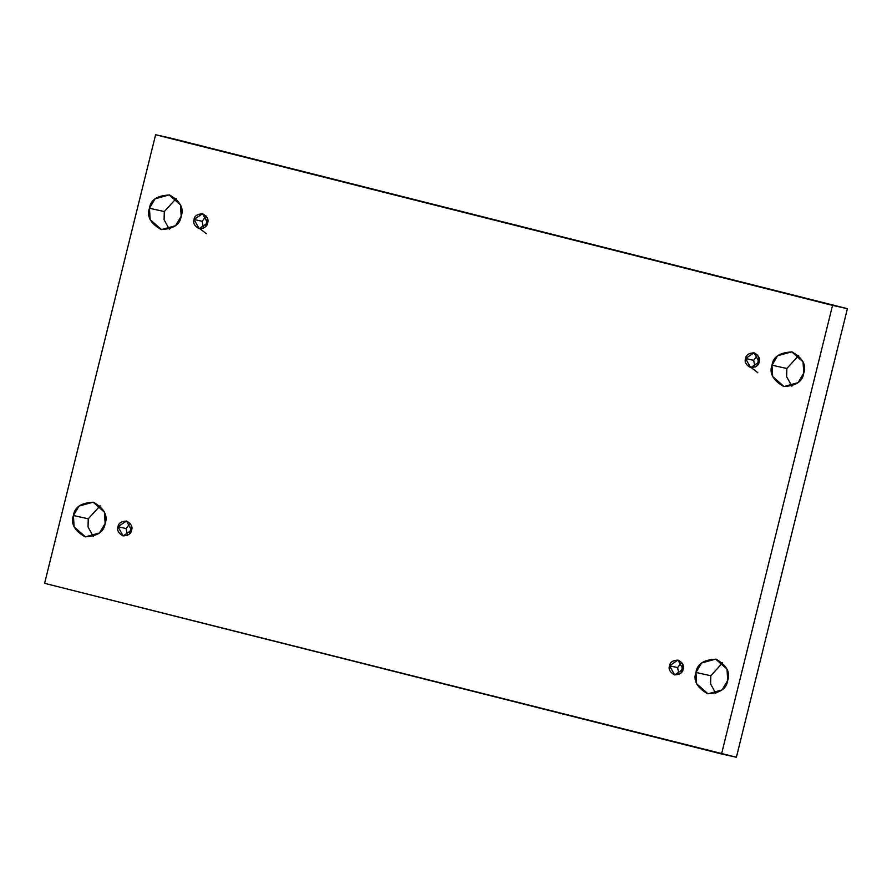 <?xml version="1.0" encoding="UTF-8"?>
<svg xmlns="http://www.w3.org/2000/svg" width="892" height="892" viewBox="0 0 892 892"><rect width="100%" height="100%" fill="white"/><g stroke="black" fill="none" stroke-linecap="round" stroke-linejoin="round"><path stroke-width="1.34" d="M73.423 515.52L74.092 526.837L85.431 536.861L99.547 532.948L105.144 523.515C104.029 531.9 97.317 536.315 85.019 536.772C74.359 530.528 70.501 523.448 73.423 515.52C74.538 507.135 81.25 502.709 93.549 502.263C104.208 508.507 108.066 515.587 105.144 523.515L104.475 512.198L93.136 502.163L79.02 506.087L73.423 515.52L88.263 518.809L73.423 515.52M93.303 536.527L88.04 526.994L88.263 518.809L88.04 526.994L93.303 536.527M695.961 672.445L696.641 683.774L707.969 693.798L722.096 689.884L727.694 680.451C726.579 688.836 719.866 693.251 707.557 693.697C696.908 687.464 693.039 680.384 695.961 672.445C697.076 664.061 703.788 659.645 716.098 659.199C726.746 665.432 730.615 672.523 727.694 680.451L727.013 669.123L715.674 659.099L701.558 663.012L695.961 672.445L710.812 675.746L695.961 672.445M715.841 693.463L710.589 683.93L710.812 675.746L710.589 683.93L715.841 693.463M149.455 208.249L150.135 219.577L161.474 229.601L175.59 225.687L181.188 216.254C180.072 224.639 173.36 229.054 161.051 229.5C150.402 223.268 146.533 216.187 149.455 208.249C150.57 199.875 157.282 195.448 169.591 195.002C180.24 201.235 184.109 208.327 181.188 216.254L180.507 204.937L169.179 194.902L155.063 198.827L149.455 208.249L164.306 211.549L149.455 208.249M169.335 229.266L164.083 219.733L164.306 211.549L164.083 219.733L169.335 229.266M772.004 365.185L772.673 376.513L784.012 386.537L798.128 382.623L803.737 373.19C802.61 381.575 795.898 385.991 783.6 386.437C772.94 380.204 769.082 373.112 772.004 365.185C773.119 356.8 779.831 352.385 792.141 351.939C802.789 358.171 806.647 365.263 803.737 373.19L803.056 361.862L791.717 351.838L777.601 355.752L772.004 365.185L786.856 368.485L772.004 365.185M791.884 386.203L786.621 376.669L786.856 368.485L786.621 376.669L791.884 386.203M757.163 365.608L758.981 357.402L757.163 365.608M745.556 358.517L750.707 367.671L759.159 361.951C758.679 365.542 755.803 367.437 750.529 367.627C745.957 364.951 744.307 361.918 745.556 358.517C746.035 354.927 748.912 353.031 754.186 352.842C758.746 355.518 760.408 358.551 759.159 361.951L754.008 352.797L745.556 358.517L753.628 360.312L745.556 358.517M755.056 367.136L753.628 360.312L757.721 355.127L753.628 360.312L755.056 367.136M205.628 226.568L207.457 218.373L205.628 226.568M194.032 219.488L199.184 228.642L207.635 222.922C207.156 226.512 204.279 228.408 199.005 228.597C194.434 225.921 192.784 222.888 194.032 219.488C194.512 215.897 197.388 214.002 202.662 213.812C207.223 216.488 208.884 219.521 207.635 222.922L202.484 213.768L194.032 219.488L202.105 221.283L194.032 219.488M203.532 228.107L202.105 221.283L206.197 216.098L202.105 221.283L203.532 228.107M129.596 533.829L131.414 525.633L129.596 533.829M117.989 526.748L123.141 535.902L131.592 530.183C131.113 533.773 128.236 535.668 122.962 535.858C118.402 533.182 116.74 530.149 117.989 526.748C118.469 523.158 121.345 521.263 126.619 521.073C131.191 523.749 132.841 526.782 131.592 530.183L126.441 521.028L117.989 526.748L126.062 528.543L117.989 526.748M127.489 535.367L126.062 528.543L130.165 523.359L126.062 528.543L127.489 535.367M681.12 672.869L682.938 664.663L681.12 672.869M669.513 665.789L674.664 674.932L683.116 669.212C682.636 672.802 679.76 674.698 674.486 674.887C669.925 672.222 668.264 669.178 669.513 665.789C669.992 662.187 672.869 660.292 678.143 660.102C682.714 662.778 684.365 665.811 683.116 669.212L677.965 660.058L669.513 665.789L677.586 667.573L669.513 665.789M679.024 674.397L677.586 667.573L681.689 662.388L677.586 667.573L679.024 674.397M170.461 138.037L847.4 308.688L736.391 757.252L847.4 308.688L170.461 138.037L847.4 308.688L832.548 305.387L721.539 753.963L736.391 757.252L44.6 583.312L155.609 134.748L170.461 138.037M798.697 355.473L786.856 368.485L798.697 355.473M176.159 198.537L164.306 211.549L176.159 198.537M722.665 662.734L710.812 675.746L722.665 662.734M100.116 505.797L88.263 518.809L100.116 505.797M832.548 305.387L155.609 134.748L44.6 583.312L721.539 753.963L832.548 305.387M206.264 233.682L200.12 228.854M757.787 372.711L751.644 367.883"/></g></svg>
